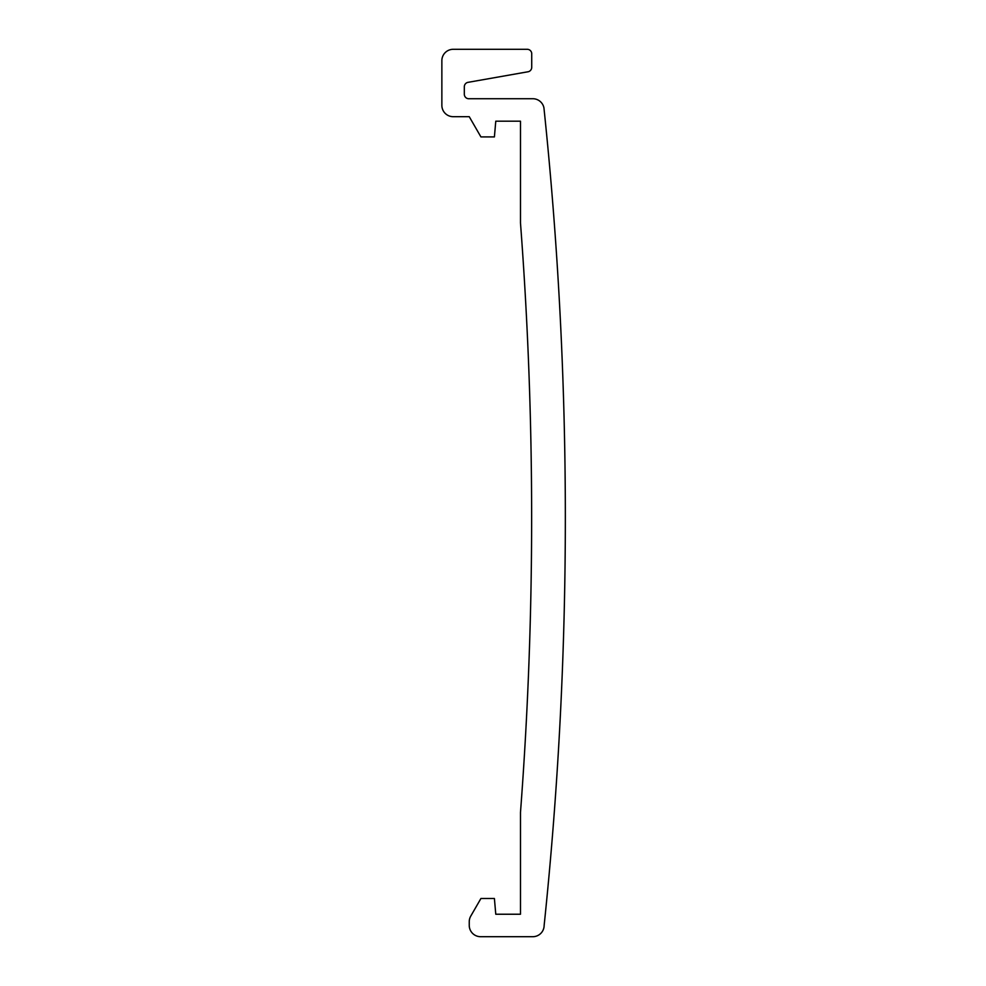 <?xml version="1.0" encoding="UTF-8"?>
<svg xmlns="http://www.w3.org/2000/svg" width="986" height="986" viewBox="0 0 986 986"><rect width="100%" height="100%" fill="white"/><g stroke="black" fill="none" stroke-linecap="round" stroke-linejoin="round"><path stroke-width="0.74" stroke-dasharray="4.93 3.7" d="M453.092 49.3A11.351 11.351 0 0 0 441.864 60.528L441.864 105.465A11.351 11.351 0 0 0 453.092 116.693L469.25 116.693L480.921 136.918L494.405 136.918L495.773 121.192L520.485 121.192L520.485 222.984A3898.213 3898.213 0 0 1 520.485 812.415L520.485 914.232L495.773 914.232L494.405 898.505L480.921 898.505L470.753 916.117A11.24 11.24 0 0 0 469.25 921.737L469.25 925.472A11.351 11.351 0 0 0 480.478 936.7L532.847 936.7A11.339 11.339 0 0 0 544.136 925.46A3932.279 3932.279 0 0 0 543.939 107.893A11.339 11.339 0 0 0 532.847 98.723L469.361 98.723A4.536 4.536 0 0 1 464.32 94.237L464.32 86.768A4.536 4.536 0 0 1 468.461 82.269L527.584 71.842A4.536 4.536 0 0 0 531.725 67.344L531.725 53.343A4.536 4.536 0 0 0 527.227 49.3L453.092 49.3"/><path stroke-width="1.48" d="M453.092 49.3A11.351 11.351 0 0 0 441.864 60.528L441.864 105.465A11.351 11.351 0 0 0 453.092 116.693L469.25 116.693L480.921 136.918L494.405 136.918L495.773 121.192L520.485 121.192L520.485 222.984A3898.213 3898.213 0 0 1 520.485 812.415L520.485 914.232L495.773 914.232L494.405 898.505L480.921 898.505L470.753 916.117A11.24 11.24 0 0 0 469.25 921.737L469.25 925.472A11.351 11.351 0 0 0 480.478 936.7L532.847 936.7A11.339 11.339 0 0 0 544.136 925.46A3932.279 3932.279 0 0 0 543.939 107.893A11.339 11.339 0 0 0 532.847 98.723L469.361 98.723A4.536 4.536 0 0 1 464.32 94.237L464.32 86.768A4.536 4.536 0 0 1 468.461 82.269L527.584 71.842A4.536 4.536 0 0 0 531.725 67.344L531.725 53.343A4.536 4.536 0 0 0 527.227 49.3L453.092 49.3"/></g></svg>
